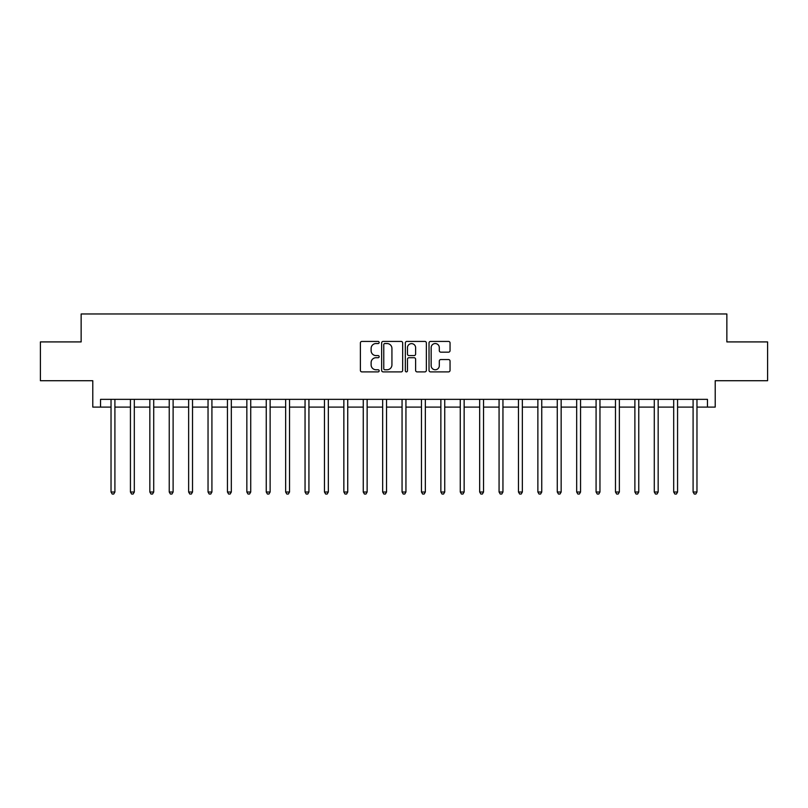 <?xml version="1.0" encoding="UTF-8"?>
<svg xmlns="http://www.w3.org/2000/svg" width="808" height="808" viewBox="0 0 808 808"><rect width="100%" height="100%" fill="white"/><g stroke="black" fill="none" stroke-linecap="round" stroke-linejoin="round"><path stroke-width="1.21" d="M379.164 342.491A1.071 1.071 0 0 0 378.104 341.42L361.913 341.42A1.525 1.525 0 0 0 360.388 342.946L360.388 370.367A1.525 1.525 0 0 0 361.913 371.892L378.104 371.892A1.071 1.071 0 0 0 379.164 370.832A1.071 1.071 0 0 0 378.104 369.761L376.003 369.761A4.878 4.878 0 0 1 371.125 364.883L371.125 362.6A4.878 4.878 0 0 1 376.003 357.722L378.104 357.722A1.071 1.071 0 0 0 379.164 356.661A1.071 1.071 0 0 0 378.104 355.591L376.003 355.591A4.878 4.878 0 0 1 371.125 350.712L371.125 348.43A4.878 4.878 0 0 1 376.003 343.551L378.104 343.551A1.071 1.071 0 0 0 379.164 342.491M448.531 352.167A1.525 1.525 0 0 0 450.046 350.642L450.046 342.946A1.525 1.525 0 0 0 448.531 341.42L430.553 341.42A1.525 1.525 0 0 0 429.028 342.946L429.028 370.367A1.525 1.525 0 0 0 430.553 371.892L448.531 371.892A1.525 1.525 0 0 0 450.046 370.367L450.046 361.075A1.525 1.525 0 0 0 448.531 359.55L440.835 359.55A1.525 1.525 0 0 0 439.31 361.075L439.31 365.681A4.08 4.08 0 0 1 435.229 369.761A4.08 4.08 0 0 1 431.159 365.681L431.159 347.632A4.08 4.08 0 0 1 435.229 343.551A4.08 4.08 0 0 1 439.31 347.632L439.31 350.642A1.525 1.525 0 0 0 440.835 352.167L448.531 352.167M100.546 407.101L100.546 399.344L707.455 399.344L707.455 407.101L715.211 407.101L715.211 380.719L767.6 380.719L767.6 341.915L726.857 341.915L726.857 313.969L81.143 313.969L81.143 341.915L40.4 341.915L40.4 380.719L92.789 380.719L92.789 407.101L111.029 407.101M402.667 342.946A1.525 1.525 0 0 0 401.142 341.42L383.164 341.42A1.525 1.525 0 0 0 381.639 342.946L381.639 370.367A1.525 1.525 0 0 0 383.164 371.892L401.142 371.892A1.525 1.525 0 0 0 402.667 370.367L402.667 342.946M406.858 341.42L424.836 341.42A1.525 1.525 0 0 1 426.361 342.946L426.361 370.367A1.525 1.525 0 0 1 424.836 371.892L417.14 371.892A1.525 1.525 0 0 1 415.615 370.367L415.615 359.247A1.525 1.525 0 0 0 414.09 357.722L408.989 357.722A1.525 1.525 0 0 0 407.464 359.247L407.464 370.832A1.071 1.071 0 0 1 406.404 371.892A1.071 1.071 0 0 1 405.333 370.832L405.333 342.946A1.525 1.525 0 0 1 406.858 341.42M114.908 407.101L130.431 407.101M134.31 407.101L149.833 407.101M153.712 407.101L169.236 407.101M173.114 407.101L188.638 407.101M192.516 407.101L208.04 407.101M211.918 407.101L227.442 407.101M231.32 407.101L246.844 407.101M250.722 407.101L266.246 407.101M270.125 407.101L285.648 407.101M289.527 407.101L305.05 407.101M308.929 407.101L324.452 407.101M328.331 407.101L343.854 407.101M347.733 407.101L363.257 407.101M367.135 407.101L382.659 407.101M386.537 407.101L402.061 407.101M405.939 407.101L421.463 407.101M425.341 407.101L440.865 407.101M444.743 407.101L460.267 407.101M464.146 407.101L479.669 407.101M483.548 407.101L499.071 407.101M502.95 407.101L518.473 407.101M522.352 407.101L537.875 407.101M541.754 407.101L557.278 407.101M561.156 407.101L576.68 407.101M580.558 407.101L596.082 407.101M599.96 407.101L615.484 407.101M619.362 407.101L634.886 407.101M638.764 407.101L654.288 407.101M658.166 407.101L673.69 407.101M677.569 407.101L693.092 407.101M696.971 407.101L707.455 407.101M384.84 343.551A1.071 1.071 0 0 0 383.77 344.622L383.77 368.69A1.071 1.071 0 0 0 384.84 369.761L387.052 369.761A4.878 4.878 0 0 0 391.93 364.883L391.93 348.43A4.878 4.878 0 0 0 387.052 343.551L384.84 343.551M415.615 347.703A4.08 4.08 0 0 0 411.545 343.632A4.08 4.08 0 0 0 407.464 347.703L407.464 354.066A1.525 1.525 0 0 0 408.989 355.591L414.09 355.591A1.525 1.525 0 0 0 415.615 354.066L415.615 347.703M115.1 399.344L115.019 399.536A1.555 1.555 0 0 0 114.908 400.122L114.908 492.011L111.029 492.011L111.029 400.122A1.555 1.555 0 0 0 110.908 399.536L110.837 399.344M114.908 492.011L113.736 494.031L112.191 494.031L111.029 492.011M134.502 399.344L134.421 399.536A1.555 1.555 0 0 0 134.31 400.122L134.31 492.011L130.431 492.011L130.431 400.122A1.555 1.555 0 0 0 130.31 399.536L130.239 399.344M134.31 492.011L133.138 494.031L131.593 494.031L130.431 492.011M153.904 399.344L153.823 399.536A1.555 1.555 0 0 0 153.712 400.122L153.712 492.011L149.833 492.011L149.833 400.122A1.555 1.555 0 0 0 149.712 399.536L149.642 399.344M153.712 492.011L152.55 494.031L150.995 494.031L149.833 492.011M173.306 399.344L173.225 399.536A1.555 1.555 0 0 0 173.114 400.122L173.114 492.011L169.236 492.011L169.236 400.122A1.555 1.555 0 0 0 169.114 399.536L169.044 399.344M173.114 492.011L171.953 494.031L170.397 494.031L169.236 492.011M192.708 399.344L192.627 399.536A1.555 1.555 0 0 0 192.516 400.122L192.516 492.011L188.638 492.011L188.638 400.122A1.555 1.555 0 0 0 188.527 399.536L188.446 399.344M192.516 492.011L191.355 494.031L189.799 494.031L188.638 492.011M212.11 399.344L212.029 399.536A1.555 1.555 0 0 0 211.918 400.122L211.918 492.011L208.04 492.011L208.04 400.122A1.555 1.555 0 0 0 207.929 399.536L207.848 399.344M211.918 492.011L210.757 494.031L209.201 494.031L208.04 492.011M231.512 399.344L231.431 399.536A1.555 1.555 0 0 0 231.32 400.122L231.32 492.011L227.442 492.011L227.442 400.122A1.555 1.555 0 0 0 227.331 399.536L227.25 399.344M231.32 492.011L230.159 494.031L228.603 494.031L227.442 492.011M250.914 399.344L250.833 399.536A1.555 1.555 0 0 0 250.722 400.122L250.722 492.011L246.844 492.011L246.844 400.122A1.555 1.555 0 0 0 246.733 399.536L246.652 399.344M250.722 492.011L249.561 494.031L248.006 494.031L246.844 492.011M270.316 399.344L270.236 399.536A1.555 1.555 0 0 0 270.125 400.122L270.125 492.011L266.246 492.011L266.246 400.122A1.555 1.555 0 0 0 266.135 399.536L266.054 399.344M270.125 492.011L268.963 494.031L267.408 494.031L266.246 492.011M289.719 399.344L289.638 399.536A1.555 1.555 0 0 0 289.527 400.122L289.527 492.011L285.648 492.011L285.648 400.122A1.555 1.555 0 0 0 285.537 399.536L285.456 399.344M289.527 492.011L288.365 494.031L286.81 494.031L285.648 492.011M309.121 399.344L309.04 399.536A1.555 1.555 0 0 0 308.929 400.122L308.929 492.011L305.05 492.011L305.05 400.122A1.555 1.555 0 0 0 304.939 399.536L304.858 399.344M308.929 492.011L307.767 494.031L306.212 494.031L305.05 492.011M328.523 399.344L328.442 399.536A1.555 1.555 0 0 0 328.331 400.122L328.331 492.011L324.452 492.011L324.452 400.122A1.555 1.555 0 0 0 324.341 399.536L324.261 399.344M328.331 492.011L327.169 494.031L325.614 494.031L324.452 492.011M347.925 399.344L347.844 399.536A1.555 1.555 0 0 0 347.733 400.122L347.733 492.011L343.854 492.011L343.854 400.122A1.555 1.555 0 0 0 343.743 399.536L343.663 399.344M347.733 492.011L346.571 494.031L345.016 494.031L343.854 492.011M367.327 399.344L367.246 399.536A1.555 1.555 0 0 0 367.135 400.122L367.135 492.011L363.257 492.011L363.257 400.122A1.555 1.555 0 0 0 363.146 399.536L363.065 399.344M367.135 492.011L365.974 494.031L364.418 494.031L363.257 492.011M386.729 399.344L386.648 399.536A1.555 1.555 0 0 0 386.537 400.122L386.537 492.011L382.659 492.011L382.659 400.122A1.555 1.555 0 0 0 382.548 399.536L382.467 399.344M386.537 492.011L385.376 494.031L383.82 494.031L382.659 492.011M406.131 399.344L406.05 399.536A1.555 1.555 0 0 0 405.939 400.122L405.939 492.011L402.061 492.011L402.061 400.122A1.555 1.555 0 0 0 401.95 399.536L401.869 399.344M405.939 492.011L404.778 494.031L403.222 494.031L402.061 492.011M425.533 399.344L425.452 399.536A1.555 1.555 0 0 0 425.341 400.122L425.341 492.011L421.463 492.011L421.463 400.122A1.555 1.555 0 0 0 421.352 399.536L421.271 399.344M425.341 492.011L424.18 494.031L422.624 494.031L421.463 492.011M444.935 399.344L444.854 399.536A1.555 1.555 0 0 0 444.743 400.122L444.743 492.011L440.865 492.011L440.865 400.122A1.555 1.555 0 0 0 440.754 399.536L440.673 399.344M444.743 492.011L443.582 494.031L442.026 494.031L440.865 492.011M464.337 399.344L464.257 399.536A1.555 1.555 0 0 0 464.146 400.122L464.146 492.011L460.267 492.011L460.267 400.122A1.555 1.555 0 0 0 460.156 399.536L460.075 399.344M464.146 492.011L462.984 494.031L461.429 494.031L460.267 492.011M483.74 399.344L483.659 399.536A1.555 1.555 0 0 0 483.548 400.122L483.548 492.011L479.669 492.011L479.669 400.122A1.555 1.555 0 0 0 479.558 399.536L479.477 399.344M483.548 492.011L482.386 494.031L480.831 494.031L479.669 492.011M503.142 399.344L503.061 399.536A1.555 1.555 0 0 0 502.95 400.122L502.95 492.011L499.071 492.011L499.071 400.122A1.555 1.555 0 0 0 498.96 399.536L498.879 399.344M502.95 492.011L501.788 494.031L500.233 494.031L499.071 492.011M522.544 399.344L522.463 399.536A1.555 1.555 0 0 0 522.352 400.122L522.352 492.011L518.473 492.011L518.473 400.122A1.555 1.555 0 0 0 518.362 399.536L518.281 399.344M522.352 492.011L521.19 494.031L519.635 494.031L518.473 492.011M541.946 399.344L541.865 399.536A1.555 1.555 0 0 0 541.754 400.122L541.754 492.011L537.875 492.011L537.875 400.122A1.555 1.555 0 0 0 537.764 399.536L537.684 399.344M541.754 492.011L540.592 494.031L539.037 494.031L537.875 492.011M561.348 399.344L561.267 399.536A1.555 1.555 0 0 0 561.156 400.122L561.156 492.011L557.278 492.011L557.278 400.122A1.555 1.555 0 0 0 557.166 399.536L557.086 399.344M561.156 492.011L559.995 494.031L558.439 494.031L557.278 492.011M580.75 399.344L580.669 399.536A1.555 1.555 0 0 0 580.558 400.122L580.558 492.011L576.68 492.011L576.68 400.122A1.555 1.555 0 0 0 576.569 399.536L576.488 399.344M580.558 492.011L579.397 494.031L577.841 494.031L576.68 492.011M600.152 399.344L600.071 399.536A1.555 1.555 0 0 0 599.96 400.122L599.96 492.011L596.082 492.011L596.082 400.122A1.555 1.555 0 0 0 595.971 399.536L595.89 399.344M599.96 492.011L598.799 494.031L597.243 494.031L596.082 492.011M619.554 399.344L619.473 399.536A1.555 1.555 0 0 0 619.362 400.122L619.362 492.011L615.484 492.011L615.484 400.122A1.555 1.555 0 0 0 615.373 399.536L615.292 399.344M619.362 492.011L618.201 494.031L616.645 494.031L615.484 492.011M638.956 399.344L638.886 399.536A1.555 1.555 0 0 0 638.764 400.122L638.764 492.011L634.886 492.011L634.886 400.122A1.555 1.555 0 0 0 634.775 399.536L634.694 399.344M638.764 492.011L637.603 494.031L636.048 494.031L634.886 492.011M658.358 399.344L658.288 399.536A1.555 1.555 0 0 0 658.166 400.122L658.166 492.011L654.288 492.011L654.288 400.122A1.555 1.555 0 0 0 654.177 399.536L654.096 399.344M658.166 492.011L657.005 494.031L655.45 494.031L654.288 492.011M677.76 399.344L677.69 399.536A1.555 1.555 0 0 0 677.569 400.122L677.569 492.011L673.69 492.011L673.69 400.122A1.555 1.555 0 0 0 673.579 399.536L673.498 399.344M677.569 492.011L676.407 494.031L674.862 494.031L673.69 492.011M697.163 399.344L697.092 399.536A1.555 1.555 0 0 0 696.971 400.122L696.971 492.011L693.092 492.011L693.092 400.122A1.555 1.555 0 0 0 692.981 399.536L692.9 399.344M696.971 492.011L695.809 494.031L694.264 494.031L693.092 492.011"/></g></svg>
